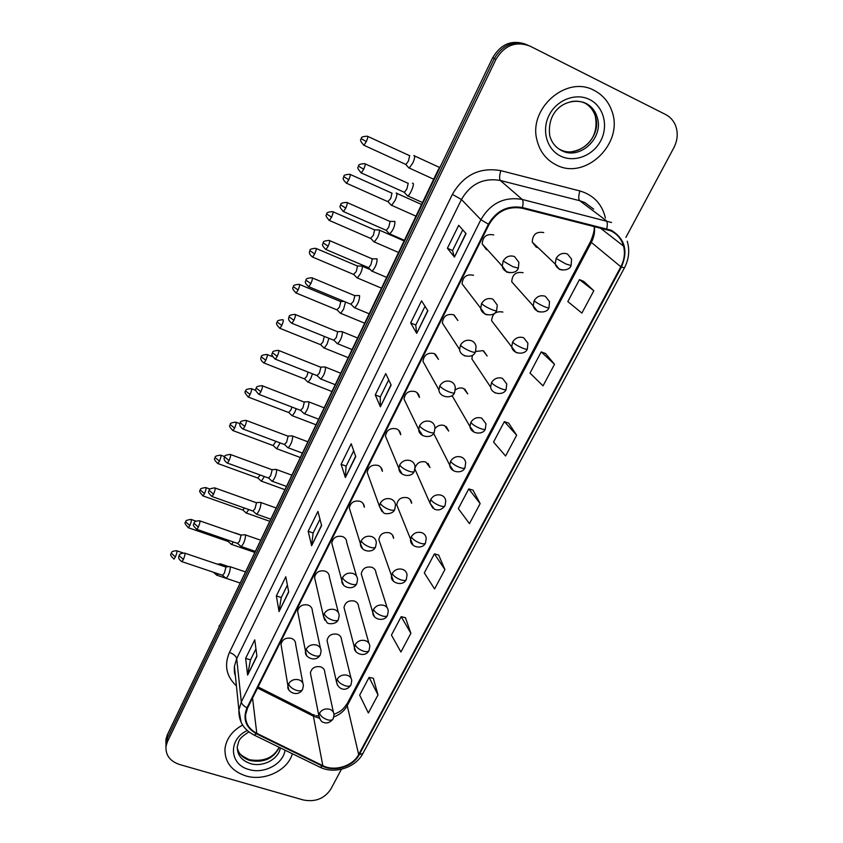 <?xml version="1.0" encoding="UTF-8"?>
<svg xmlns="http://www.w3.org/2000/svg" width="843" height="843" viewBox="0 0 843 843"><rect width="100%" height="100%" fill="white"/><g stroke="black" fill="none" stroke-linecap="round" stroke-linejoin="round"><path stroke-width="1.26" d="M473.513 275.25C466.611 273.922 462.796 276.778 462.059 283.838L466.548 289.718M454.071 314.976L457.907 320.53L453.671 314.787C446.959 313.491 443.186 316.23 442.322 322.995L459.583 349.455L460.468 345.135C462.006 346.979 465.083 348.928 469.688 350.973C473.049 352.321 474.957 352.659 475.41 352.005L476.074 346.8C475.705 343.986 474.23 341.984 471.627 340.783C466.927 339.36 463.207 340.814 460.468 345.135M435.388 354.165L438.476 359.371L434.219 353.554C427.686 352.3 423.934 354.914 422.986 361.415L438.929 389.877L439.793 385.883C441.247 387.854 444.261 389.824 448.834 391.816C452.185 393.101 454.103 393.365 454.609 392.606C452.333 399.413 439.171 397.527 438.929 389.877M416.948 392.617L419.424 397.432C419.171 394.672 417.738 392.722 415.146 391.563C408.76 390.351 405.061 392.87 404.029 399.118L418.697 429.498L422.659 435.515M398.75 430.32L400.731 434.756C400.52 431.964 399.087 430.004 396.431 428.845C390.193 427.675 386.537 430.099 385.441 436.116L398.876 468.339L402.122 473.977M380.815 467.285L382.385 471.342C382.216 468.539 380.783 466.569 378.075 465.42C371.974 464.293 368.349 466.632 367.211 472.428L379.466 506.411L382.069 511.638M363.143 503.534L364.376 507.223C364.25 504.42 362.817 502.449 360.066 501.3C354.081 500.215 350.498 502.481 349.318 508.076L350.446 511.712M356.536 576.117L346.715 542.428C346.621 539.625 345.187 537.655 342.395 536.517C336.526 535.474 332.985 537.665 331.763 543.082L332.648 546.369M338.338 612.545L329.371 576.97C329.307 574.167 327.874 572.207 325.05 571.09C319.286 570.079 315.777 572.197 314.534 577.444L315.219 580.437M320.445 648.225L312.342 610.869C312.31 608.077 310.877 606.128 308.022 605.021C302.352 604.052 298.886 606.117 297.621 611.186L298.148 613.904M302.869 683.199L295.619 644.147C295.619 641.365 294.186 639.426 291.309 638.341C285.724 637.413 282.289 639.415 281.014 644.337L281.425 646.802M493.745 234.923C486.643 233.553 482.786 236.556 482.185 243.933L486.39 249.57L487.686 250.013M523.124 272.721C516.011 271.457 512.217 274.481 511.733 281.794L516.685 287.347M502.902 312.068C495.99 310.835 492.228 313.722 491.617 320.74L495.726 326.093M483.587 350.888L487.149 355.978L483.071 350.656L475.652 351.447M472.438 355.251L471.89 358.949L490.615 387.095L491.49 382.627C493.123 384.577 496.19 386.537 500.7 388.518C503.861 389.772 505.674 390.056 506.127 389.382C504.135 395.641 491.564 394.703 490.615 387.095M464.809 389.108L467.739 393.902L463.629 388.486C460.721 387.464 457.97 387.949 455.389 389.951M452.565 395.188L452.554 396.452L469.962 426.505L474.177 432.227M446.295 426.6L448.687 431.079L444.556 425.61C440.836 424.461 437.665 425.42 435.051 428.497M428.044 463.387L429.993 467.538L425.841 462.027C420.457 460.836 416.885 462.796 415.093 467.897M414.988 469.193L429.909 503.018L432.849 508.139M410.056 499.477L411.637 503.292C411.426 500.668 410.035 498.824 407.475 497.76C401.352 496.696 397.78 499.067 396.737 504.862L412.891 544.926M392.353 534.862L393.628 538.371C393.449 535.737 392.058 533.882 389.455 532.829C383.449 531.807 379.908 534.104 378.834 539.699L393.386 580.996M387.169 607.771L375.946 572.787C375.799 570.153 374.408 568.308 371.763 567.255C365.873 566.275 362.374 568.488 361.257 573.904L362.195 577.065M368.939 643.325L358.581 606.581C358.465 603.936 357.074 602.092 354.397 601.048C348.612 600.111 345.145 602.26 343.997 607.497L344.755 610.395M351.025 678.172L341.531 639.742C341.447 637.108 340.045 635.274 337.337 634.242C331.657 633.335 328.222 635.422 327.052 640.501L327.653 643.146M333.417 712.335L324.776 672.303C324.724 669.679 323.322 667.856 320.593 666.834C314.997 665.97 311.604 667.993 310.403 672.925L310.888 675.338M543.746 232.584C536.411 231.288 532.586 234.47 532.27 242.11L536.253 247.168L538.15 247.726M594.241 90.454C566.422 74.7 527.918 108.768 537.065 140.496C539.984 151.845 546.412 160.012 556.338 164.975C585.611 180.781 624.642 142.941 611.702 110.581C608.393 101.497 602.566 94.785 594.241 90.454C566.422 74.7 527.918 108.768 537.065 140.496C539.984 151.845 546.412 160.012 556.338 164.975C585.611 180.781 624.642 142.941 611.702 110.581C608.393 101.497 602.566 94.785 594.241 90.454M242.615 725.043C232.268 730.786 226.388 738.626 224.997 748.573C224.533 761.893 231.425 770.997 245.692 775.876C264.165 781.661 287.821 770.46 292.363 753.737C287.821 770.46 264.165 781.661 245.692 775.876C231.425 770.997 224.533 761.893 224.997 748.573C226.388 738.626 232.268 730.786 242.615 725.043M610.848 230.866C617.297 234.027 621.523 239.096 623.535 246.093C625.285 253.069 624.378 259.96 620.838 266.778L358.675 754.517C352.838 766.108 334.597 771.788 322.837 765.665L256.799 733.357C248.854 729.121 245.134 722.883 245.619 714.622L247.579 707.994L489.035 224.491C496.843 211.256 507.918 205.84 522.26 208.253L610.848 230.866M611.186 230.234L522.481 207.557C507.771 205.091 496.422 210.645 488.413 224.206L246.999 707.814C242.563 718.931 245.713 727.593 256.451 733.81L322.5 766.108C334.545 772.388 353.238 766.561 359.223 754.685L621.417 267.041C628.341 250.919 624.937 238.643 611.186 230.234M526.295 44.468C512.238 39.358 501.027 43.773 492.681 57.703L167.357 734.759L165.945 746.919L165.987 742.757L167.409 738.173L494.293 58.557L167.409 738.173L167.462 741.619L166.029 746.213C165.397 755.065 169.886 761.145 179.496 764.485L303.259 799.965C315.229 802.283 324.397 798.7 330.772 789.206L341.447 769.248M528.076 45.248C513.956 40.116 502.691 44.553 494.293 58.557C502.691 44.553 513.956 40.116 528.076 45.248M378.012 694.895L369.086 677.35L359.666 695.18L368.359 712.967L378.012 694.895L373.333 678.288M410.889 633.325L401.194 616.654L391.447 635.074L400.91 652.018L410.889 633.325L405.451 617.708M444.914 569.594L434.398 553.872L424.314 572.924L434.588 588.951L444.914 569.594L438.666 555.052M593.82 290.73L579.447 279.613L567.824 301.573L581.881 313.09L593.82 290.73L583.746 281.404M554.525 364.302L541.217 351.9L530.015 373.07L543.029 385.852L554.525 364.302L545.516 353.523M516.664 435.209L504.346 421.616L493.534 442.048L505.579 455.989L516.664 435.209L508.635 423.081M480.152 503.598L468.761 488.898L458.329 508.624L469.446 523.64L480.152 503.598L473.039 490.215M625.896 237.42L673.852 147.736C677.793 139.97 678.267 132.362 675.275 124.89C673.209 120.243 669.985 116.777 665.591 114.5L530.068 46.133C515.832 40.833 504.451 45.248 495.926 59.4L167.462 741.619M279.054 611.565L276.367 595.896L285.798 576.738L288.706 592.071L279.054 611.565L288.633 591.681M247.621 675.095L245.64 658.351L254.755 639.837L256.936 656.265L247.621 675.095L256.883 655.843M380.383 406.8L375.261 394.903L385.746 373.586L391.141 385.051L380.383 406.8L391.004 384.756M416.716 333.364L410.667 322.932L421.542 300.825L427.886 310.782L416.716 333.364L427.728 310.53M454.461 257.083L447.401 248.253L458.697 225.292L466.074 233.627L454.461 257.083L465.884 233.406M311.615 545.758L308.18 531.248L317.937 511.406L321.615 525.558L311.615 545.758L321.52 525.189M345.367 477.549L341.12 464.293L351.225 443.734L355.735 456.6L345.367 477.549L355.62 456.263M341.12 464.293L346.125 466.168M353.712 450.805L346.104 466.221L345.314 477.117M308.18 531.248L313.132 533.008M319.961 519.183L313.111 533.061L311.583 545.273M447.401 248.253L452.554 250.519L454.303 256.809M410.667 322.932L415.768 325.061L416.59 333.027M375.261 394.903L380.309 396.895M388.707 379.887L380.288 396.937L380.288 406.41M245.64 658.351L250.508 659.89M255.956 648.868L250.476 659.964L247.642 674.526M276.367 595.896L281.288 597.539M287.389 585.168L281.256 597.603L279.044 611.038M468.761 488.898L473.165 490.247M504.346 421.616L508.75 423.123M541.217 351.9L545.632 353.565M579.447 279.613L583.872 281.457M434.398 553.872L438.781 555.084M401.194 616.654L405.567 617.74M369.086 677.35L373.449 678.309M415.747 325.092L425.03 306.294M452.543 250.55L462.744 229.865M167.357 734.759L165.934 739.332L165.892 743.473M408.444 167.42L409.234 168.031L412.733 163.131C414.429 159.316 414.998 156.84 414.44 155.692L413.871 155.618M405.42 164.269L405.936 164.501L408.455 160.96L409.698 155.586M406.948 195.26L407.791 195.913C410.025 195.291 414.545 184.522 413.081 183.321L412.448 183.226M403.839 192.088L404.398 192.33L406.937 188.8L408.223 183.226M390.857 204.744L391.626 205.323L394.967 200.666C396.642 196.904 397.222 194.406 396.716 193.173L396.126 193.058M387.833 201.656L390.731 198.495L392.006 193.089M373.586 241.393L374.345 241.962L377.527 237.515C379.171 233.817 379.761 231.298 379.308 229.981L378.697 229.823M370.551 238.369L373.333 235.355L374.629 229.918L333.048 211.804M356.621 277.41L357.358 277.948L360.393 273.701C362.016 270.055 362.616 267.537 362.216 266.125L361.594 265.924M353.586 274.428L356.241 271.562L357.569 266.082L316.157 248.474M339.95 312.785L340.667 313.301L343.565 309.255L345.525 302.015M336.915 309.855L339.455 307.115L340.804 301.615L299.571 284.481M388.939 233.269L389.761 233.89C393.238 230.139 394.956 226.008 394.924 221.488L394.271 221.34M385.831 230.15L386.368 230.381L388.792 227.02L390.098 221.414M371.257 270.571L372.069 271.172C375.398 267.568 377.074 263.501 377.106 258.938L376.431 258.748M368.149 267.516L368.665 267.737L370.973 264.533L372.311 258.896L329.645 240.624M353.891 307.2L354.682 307.779C357.885 304.323 359.529 300.298 359.603 295.714L358.918 295.461M350.783 304.197L353.48 301.362L354.85 295.682L312.363 277.937M323.575 347.548L324.27 348.043L327.031 344.176L328.949 338.285M320.54 344.671L322.964 342.047L324.281 336.389M307.484 381.71L308.159 382.174L310.793 378.486L312.468 373.818M304.439 378.876L306.768 376.368L308.148 372.121M291.657 415.283L292.31 415.736L294.829 412.206L296.188 408.686M288.622 412.501L290.835 410.098L291.963 407.064M336.852 343.175L337.621 343.723C340.688 340.393 342.3 336.431 342.427 331.815L341.731 331.51M333.733 340.224L336.315 337.516L337.695 331.815L295.408 314.555M320.108 378.507L320.846 379.034C323.807 375.83 325.377 371.911 325.556 367.274L324.861 366.905M316.989 375.609L319.455 373.017L320.867 367.285L278.759 350.509M303.659 413.218L304.376 413.713C307.221 410.625 308.759 406.758 308.991 402.09L308.285 401.668M300.54 410.362L302.89 407.886L304.323 402.132L262.415 385.82M276.104 448.297L276.736 448.718L280.139 442.923M273.069 445.547L275.956 441.353M260.814 480.752L261.425 481.153L264.323 476.537M257.779 478.034L260.171 475.02M245.777 512.66L246.367 513.039L248.748 509.551M242.742 509.983L244.586 508.076M230.993 544.041L231.551 544.409L233.385 541.986M227.958 541.406L229.18 540.542M235.65 533.324L235.081 532.955M216.44 574.905L216.988 575.253L218.221 573.851M221.066 565.432L220.455 563.841M287.495 447.317L288.19 447.791C290.93 444.819 292.437 440.984 292.711 436.305L292.015 435.82M284.376 444.503L286.62 442.143L288.085 436.358L287.579 436.01L246.367 420.488M271.615 480.826L272.289 481.279C274.923 478.402 276.399 474.62 276.725 469.909L276.03 469.361M268.495 478.055L270.635 475.789L272.12 469.994L271.625 469.593L230.592 454.546M256.009 513.766L256.651 514.188C259.191 511.406 260.645 507.665 261.003 502.944L260.318 502.323M252.889 511.027L254.934 508.856L256.441 503.039L255.945 502.597L215.102 488.013M240.666 546.127L241.288 546.527C243.732 543.851 245.165 540.142 245.566 535.4L244.881 534.715M237.557 543.429L239.496 541.354L241.024 535.516L240.54 535.02L199.886 520.89M225.576 577.95L226.177 578.33C228.537 575.737 229.939 572.06 230.381 567.307L229.718 566.559M222.468 575.284L224.333 573.293L225.871 567.434L225.397 566.896L184.933 553.198M322.837 765.665L313.385 716.16L319.36 718.183M257.547 688.046L313.385 716.16L310.919 713.568L258.095 686.95M620.838 266.778L591.354 242.405C594.041 237.21 595.053 231.846 594.399 226.303M246.999 707.814C243.648 706.086 241.751 704.116 241.319 701.913L480.879 219.665C490.584 203.163 504.367 196.419 522.239 199.443L611.544 222.51M593.683 209.169L584.779 202.52L579.699 200.697L500.32 180.476C483.45 177.578 470.489 183.922 461.448 199.517L236.704 658.594L234.428 666.381L235.334 675.243M606.781 228.674C607.624 224.523 607.424 221.835 606.191 220.603L579.699 200.697C578.382 199.117 578.446 195.871 579.889 190.95C593.525 195.007 602.028 204.006 605.411 217.926M236.419 685.886C226.314 676.423 223.985 665.275 229.433 652.44L452.385 194.364L461.448 199.517L480.879 219.665L488.413 224.206M241.14 722.356L238.896 710.027L241.319 701.913L236.704 658.594C236.029 656.044 233.606 653.989 229.433 652.44M256.451 733.81L254.228 735.117L253.195 734.601M452.385 194.364C463.629 174.912 479.762 166.998 500.795 170.644C499.404 175.66 499.246 178.937 500.32 180.476L522.239 199.443C523.25 200.634 523.334 203.342 522.481 207.557M322.5 766.108L320.171 767.309L319.023 766.751M359.223 754.685L362.964 753.368L624.421 267.874M627.213 241.193C629.89 250.213 628.962 259.086 624.452 267.832L621.417 267.041M500.795 170.644L579.889 190.95M495.926 59.4L492.681 57.703M600.911 228.495L600.901 227.937M256.799 733.357L252.542 698.078M333.828 716.95C339.919 714.611 344.387 710.86 347.232 705.696L591.354 242.405L590.585 241.467C593.567 234.365 594.736 229.285 594.115 226.24M358.675 754.517L347.232 705.696L347.379 703.283L590.585 241.467M347.527 702.999L347.379 703.283C341.573 711.808 339.318 711.661 333.965 714.432M438.444 170.571L218.98 627.329M219.349 625.401L218.864 627.571M217.568 630.258L437.949 170.307L438.297 170.887M571.575 259.138L567.465 253.985C562.787 252.447 559.014 253.912 556.127 258.401L565.885 263.975L571.111 265.566L571.575 259.138M366.326 141.613C367.833 138.031 368.159 136.229 367.316 136.197C358.602 136.735 362.406 138.821 361.194 138.6L366.326 141.613L363.913 145.259L405.936 164.501M556.127 258.401L555.252 264.059L559.425 269.37L562.376 270.034M363.459 145.059L363.913 145.259C357.811 138.515 362.037 139.738 361.194 138.6M363.712 169.274C365.282 165.555 365.609 163.679 364.703 163.637C355.83 164.195 359.687 166.324 358.454 166.103L363.712 169.274L361.278 172.91L404.398 192.33M518.909 262.363L514.546 256.588C509.783 255.039 505.99 256.525 503.145 261.024L512.744 266.641L518.319 268.2L518.909 262.363M360.793 172.689L361.278 172.91C354.977 166.05 359.318 167.293 358.454 166.103M503.145 261.024L502.249 266.114L506.664 272.057L509.52 272.711M549.52 301.636L545.347 296.314C540.7 294.829 536.959 296.293 534.135 300.677C535.937 302.384 539.13 304.27 543.693 306.367C546.886 307.727 548.656 308.169 548.993 307.706L549.52 301.636M348.802 179.738C350.309 176.134 350.646 174.311 349.803 174.259C341.183 174.828 344.966 176.872 343.765 176.64L348.802 179.738L346.505 183.216L388.328 201.877M534.135 300.677L533.24 305.904L537.476 311.373L539.657 311.952M346.062 183.015L346.505 183.216C340.677 177.683 344.323 177.947 343.765 176.64M527.918 343.227L523.693 337.758C519.067 336.336 515.368 337.78 512.597 342.079C514.304 343.902 517.433 345.841 521.975 347.874C525.157 349.171 526.938 349.539 527.339 348.97L527.918 343.227M331.594 217.157C333.111 213.542 333.449 211.698 332.616 211.614C324.081 212.236 327.832 214.227 326.652 213.985L331.594 217.157L329.402 220.476L371.036 238.58M512.597 342.079L511.701 346.905L515.979 352.511L517.381 352.943M328.981 220.286L329.402 220.476C323.301 213.911 327.495 215.134 326.652 213.985M506.127 389.382L506.748 383.923L502.481 378.349C497.886 376.99 494.219 378.412 491.49 382.627M314.702 253.912C316.209 250.276 316.557 248.411 315.746 248.295C307.284 248.959 311.025 250.908 309.855 250.656L314.702 253.912L312.616 257.062L354.06 274.628M494.925 392.796L495.547 393.028M312.205 256.883L312.616 257.062C307.958 253.606 309.813 251.309 309.56 251.583L309.855 250.656M485.336 428.971L486.011 423.766L481.701 418.117C477.127 416.811 473.503 418.223 470.826 422.354C472.365 424.408 475.378 426.4 479.857 428.328C483.018 429.53 484.841 429.74 485.336 428.971C483.197 435.273 470.742 434.166 469.962 426.505L470.826 422.354M298.116 289.992C299.623 286.357 299.982 284.46 299.17 284.323C290.793 285.018 294.502 286.936 293.353 286.673L298.116 289.992L296.125 293.006L337.369 310.045M295.724 292.837L296.125 293.006C289.75 286.757 294.46 287.516 293.353 286.673M345.767 208.105C347.337 204.364 347.674 202.457 346.779 202.394C338.001 203.005 341.826 205.081 340.614 204.838L345.767 208.105L343.459 211.561L386.368 230.381M497.265 305.05L492.86 299.139C488.129 297.653 484.367 299.117 481.574 303.522C483.208 305.25 486.348 307.158 490.984 309.255C494.356 310.656 496.242 311.088 496.632 310.54L497.265 305.05M342.985 211.351L343.459 211.561C337.158 204.838 341.457 206.04 340.614 204.838M481.574 303.522L480.689 308.211L485.136 314.27L487.128 314.829M328.159 246.209C329.729 242.447 330.066 240.518 329.191 240.424C320.498 241.077 324.302 243.111 323.101 242.858L328.159 246.209L325.956 249.496L368.665 267.737M325.503 249.296L325.956 249.496C319.961 243.985 323.659 244.238 323.101 242.858M464.071 355.609L465.178 355.978M310.877 283.596C312.447 279.823 312.795 277.874 311.921 277.747C303.322 278.443 307.094 280.434 305.925 280.171L310.877 283.596L308.78 286.725L351.289 304.407M454.609 392.606L455.304 387.675C454.999 384.808 453.513 382.775 450.836 381.573C446.158 380.214 442.48 381.647 439.793 385.883M308.338 286.536L308.78 286.725C302.806 281.309 306.462 281.551 305.925 280.171M560.1 149.548C578.403 159.527 602.935 136.092 595.2 115.754C593.314 110.243 589.952 106.06 585.116 103.194M584.547 102.878L583.114 102.172M572.144 151.614C585.874 149.316 599.489 137.082 595.2 115.754L596.992 116.703C595.169 110.833 591.586 106.429 586.243 103.499C571.069 96.207 546.253 107.061 549.731 135.649C551.638 142.572 555.642 147.567 561.744 150.634C580.11 160.644 604.737 137.124 596.992 116.703C594.926 110.707 591.164 106.292 585.706 103.468C581.154 101.265 576.296 100.644 571.111 101.624M560.816 156.176C574.568 162.868 593.177 155.628 600.827 140.602C608.678 125.681 603.577 106.376 589.615 99.537C575.78 92.477 556.601 99.927 549.056 115.312C541.29 130.591 546.959 149.696 560.816 156.176M237.22 747.773C238.727 754.021 242.995 758.279 250.013 760.534C263.785 763.041 273.532 758.637 279.275 747.341M248.927 731.903C237.094 739.511 239.496 740.755 237.283 746.413C237.052 754.748 241.404 760.47 250.35 763.558C262.731 767.53 278.622 759.237 280.361 747.878M247.284 730.544C227.905 739.258 229.296 764.685 248.938 769.49C264.007 774.317 283.311 764 285.039 750.154M464.978 467.76L465.673 462.786C465.368 460.088 463.924 458.181 461.342 457.075C456.801 455.821 453.207 457.222 450.584 461.269C452.038 463.439 454.988 465.462 459.435 467.338C462.586 468.487 464.43 468.634 464.978 467.76C462.575 474.177 450.278 472.733 449.73 465.136L453.281 470.584M279.539 328.159L279.918 328.317C273.564 322.152 278.243 322.89 277.147 322.058L281.825 325.44C283.332 321.784 283.691 319.866 282.9 319.697C274.597 320.445 278.285 322.321 277.147 322.058L277.168 322.015M320.983 344.85L279.918 328.317L281.825 325.44M450.584 461.269L449.73 465.136L433.65 433.376M445.736 501.005C445.483 498.276 444.029 496.358 441.395 495.262C436.874 494.051 433.323 495.442 430.731 499.414C432.111 501.69 435.009 503.735 439.424 505.568C442.564 506.664 444.43 506.738 445.02 505.779L445.736 501.005M263.627 362.859L264.007 363.006C259.37 359.708 261.182 357.453 260.93 357.738L261.225 356.81L265.819 360.267C267.326 356.589 267.695 354.661 266.915 354.45C258.685 355.251 262.342 357.084 261.225 356.81L261.246 356.768M304.86 379.044L264.007 363.006L265.819 360.267M430.731 499.414L429.909 503.018L434.345 509.109C438.17 510.858 441.7 509.794 444.956 505.895M425.462 543.05L426.2 538.445C425.978 535.705 424.524 533.788 421.837 532.692C417.338 531.533 413.818 532.902 411.279 536.801C412.585 539.172 415.43 541.248 419.814 543.029C422.933 544.093 424.819 544.093 425.462 543.05C422.817 549.552 410.731 547.771 410.478 540.163L411.279 536.801M248 396.958L248.358 397.095C241.867 389.887 246.809 392.153 245.576 390.962L250.086 394.482C251.593 390.794 251.973 388.834 251.214 388.602C243.047 389.445 246.683 391.236 245.576 390.962L245.598 390.91M289.033 412.659L248.358 397.095L250.086 394.482M291.499 323.111L291.92 323.291C287.136 319.855 288.991 317.505 288.738 317.779L289.054 316.81L293.912 320.298C295.482 316.515 295.84 314.544 294.987 314.386C286.472 315.113 290.192 317.105 289.054 316.81L289.075 316.768M434.25 432.375L434.967 427.675C434.703 424.777 433.207 422.733 430.467 421.532C425.82 420.225 422.174 421.637 419.54 425.799C420.91 427.875 423.871 429.888 428.413 431.827C431.742 433.06 433.692 433.239 434.25 432.375C431.658 439.372 418.602 436.927 418.697 429.498L419.54 425.799M334.218 340.424L291.92 323.291L293.912 320.298M274.955 359.023L275.366 359.181C268.801 352.954 273.596 353.649 272.489 352.774L277.263 356.336C278.822 352.543 279.191 350.54 278.348 350.351C269.897 351.152 273.606 353.091 272.489 352.774L272.51 352.722M414.292 471.342L415.03 466.843C414.819 463.924 413.312 461.869 410.52 460.678C405.894 459.414 402.29 460.826 399.698 464.893C400.983 467.085 403.892 469.129 408.412 471.016C411.721 472.196 413.681 472.301 414.292 471.342C411.563 478.266 398.792 475.958 398.876 468.339L399.698 464.893M317.463 375.788L275.366 359.181L277.263 356.336M258.706 394.282L259.096 394.44C252.563 388.338 257.315 388.96 256.219 388.096L260.909 391.732C262.468 387.917 262.847 385.894 262.025 385.662C253.585 386.558 257.357 388.402 256.219 388.096L256.251 388.043M395.483 505.21C395.325 502.28 393.818 500.226 390.973 499.035C386.379 497.823 382.806 499.225 380.256 503.208C381.468 505.505 384.313 507.57 388.802 509.414C392.1 510.542 394.081 510.584 394.735 509.52L395.483 505.21M300.993 410.53L259.096 394.44L260.909 391.732M380.256 503.208L379.466 506.411L383.523 512.713C384.84 514.557 393.323 514.04 394.672 509.646M406.284 579.584L407.032 575.137C406.853 572.386 405.399 570.469 402.659 569.383C398.191 568.277 394.714 569.636 392.216 573.461C393.439 575.927 396.231 578.024 400.594 579.763C403.702 580.774 405.599 580.711 406.284 579.584C402.775 587.107 390.478 582.566 391.426 576.601L392.216 573.461M232.636 430.467L232.984 430.604C226.651 424.419 231.277 425.473 230.202 424.524L234.628 428.096C236.135 424.408 236.525 422.427 235.777 422.153C227.684 423.049 231.298 424.798 230.202 424.524L230.223 424.472M273.459 445.694L232.984 430.604L234.628 428.096M387.474 615.411L388.244 611.112C388.096 608.361 386.642 606.444 383.86 605.358C379.413 604.305 375.967 605.653 373.512 609.405C374.661 611.955 377.411 614.083 381.742 615.78C384.84 616.749 386.747 616.623 387.474 615.411C384.545 622.071 372.68 619.847 372.754 612.355L374.324 616.37M217.536 463.418L217.863 463.534C211.561 457.633 216.145 458.434 215.091 457.507L219.443 461.142C220.95 457.433 221.34 455.431 220.613 455.136C212.573 456.084 216.166 457.812 215.091 457.507L215.123 457.454M258.158 478.171L217.863 463.534L219.443 461.142M373.512 609.405L372.754 612.355L361.257 573.904M369.803 646.381C369.698 643.63 368.233 641.723 365.419 640.648C361.004 639.637 357.58 640.975 355.166 644.653C356.252 647.298 358.949 649.447 363.259 651.102C366.336 652.018 368.265 651.839 369.023 650.554L369.803 646.381M202.689 495.8L203.005 495.916C196.577 488.929 201.424 491.174 200.234 489.931L204.512 493.629C206.019 489.909 206.419 487.886 205.703 487.549C197.673 488.592 201.319 490.215 200.234 489.931L200.265 489.878M243.1 510.11L203.005 495.916L204.512 493.629M355.166 644.653L354.439 647.424L355.683 651.091M351.721 680.965C351.636 678.225 350.182 676.328 347.327 675.275C342.932 674.295 339.55 675.622 337.179 679.237C338.191 681.966 340.846 684.137 345.124 685.738C348.191 686.624 350.13 686.392 350.93 685.022L351.721 680.965M188.084 527.644L188.389 527.75C181.983 520.869 186.819 523.029 185.629 521.817L189.823 525.558C191.34 521.828 191.74 519.783 191.045 519.414C183.089 520.51 186.703 522.102 185.629 521.817L185.66 521.754M228.295 541.522L188.389 527.75L189.823 525.558M337.179 679.237L336.473 681.839L337.463 685.18M333.976 714.885C333.923 712.156 332.458 710.28 329.581 709.237C325.208 708.31 321.857 709.616 319.529 713.167C320.477 715.97 323.08 718.162 327.326 719.732C330.382 720.575 332.332 720.28 333.175 718.847L333.976 714.885M173.732 558.962L174.016 559.057C167.789 553.324 172.288 554.114 171.266 553.166L175.397 556.96C176.904 553.219 177.315 551.153 176.64 550.753C170.286 551.016 171.761 553.398 171.266 553.166L171.298 553.092M174.016 559.057L175.397 556.96M319.529 713.167L318.844 715.623L319.623 718.647M242.742 428.929L243.121 429.066C238.379 425.799 240.192 423.481 239.939 423.766L240.244 422.775L244.849 426.484C246.409 422.659 246.788 420.615 245.987 420.351C237.631 421.289 241.372 423.091 240.244 422.775L240.276 422.722M376.326 542.787C376.21 539.857 374.703 537.802 371.805 536.622C367.242 535.474 363.702 536.854 361.194 540.763C362.342 543.166 365.135 545.252 369.592 547.044C372.88 548.129 374.872 548.098 375.567 546.949L376.326 542.787M284.808 444.661L243.121 429.066L244.849 426.484M361.194 540.763L360.435 543.756L362.501 548.54M227.062 462.955L227.42 463.092C222.7 459.878 224.491 457.58 224.249 457.854L224.554 456.853L229.064 460.615C230.634 456.78 231.024 454.714 230.234 454.419C221.951 455.399 225.661 457.169 224.554 456.853L224.586 456.801M356.779 583.63L357.548 579.615C357.464 576.696 355.957 574.641 353.027 573.482C348.486 572.365 344.977 573.735 342.521 577.581C343.586 580.068 346.336 582.186 350.762 583.936C354.028 584.968 356.041 584.873 356.779 583.63C353.575 590.732 341.278 587.866 341.784 580.374L343.407 584.726M268.917 478.202L227.42 463.092L229.064 460.615M342.521 577.581L341.784 580.374L331.763 543.082M211.656 496.39L211.993 496.516C205.534 490.615 210.192 491.269 209.138 490.331L213.564 494.156C215.134 490.31 215.534 488.223 214.765 487.886C206.546 488.919 210.234 490.658 209.138 490.331L209.169 490.268M339.139 615.717C339.086 612.798 337.579 610.764 334.608 609.615C330.087 608.551 326.62 609.9 324.197 613.672C325.198 616.254 327.895 618.404 332.29 620.1C335.556 621.091 337.579 620.933 338.359 619.605L339.139 615.717M253.29 511.164L211.993 496.516L213.564 494.156M324.197 613.672L323.491 616.296L324.755 620.227M196.514 529.246L196.84 529.362C190.402 523.514 195.028 524.167 193.985 523.229L198.337 527.117C199.896 523.25 200.307 521.143 199.559 520.774C193.005 520.985 194.501 523.45 193.985 523.229L194.016 523.166M321.078 651.112C321.057 648.204 319.55 646.181 316.546 645.053C312.058 644.031 308.622 645.369 306.241 649.068C307.168 651.744 309.824 653.905 314.186 655.559C317.432 656.518 319.465 656.286 320.298 654.885L321.078 651.112M237.926 543.556L196.84 529.362L198.337 527.117M306.241 649.068L305.556 651.534L306.525 655.074M181.624 561.543L181.94 561.649C177.272 558.582 179.043 556.275 178.79 556.591L179.095 555.558L183.374 559.499C184.933 555.632 185.344 553.493 184.617 553.092C178.115 553.345 179.601 555.79 179.095 555.558L179.127 555.495M303.354 685.823C303.364 682.925 301.857 680.923 298.833 679.806C294.365 678.836 290.961 680.164 288.622 683.789C289.486 686.55 292.089 688.731 296.43 690.343C299.665 691.249 301.71 690.965 302.574 689.49L303.354 685.823M222.837 575.4L181.94 561.649L183.374 559.499M288.622 683.789L287.969 686.107L288.706 689.289M314.597 715.17L312.69 714.442M623.535 246.093L599.847 227.673M235.376 675.675C234.449 673.673 234.133 670.575 234.428 666.381L238.896 710.027C238.59 721.345 243.701 729.711 254.228 735.117L320.171 767.309C334.513 774.359 355.546 767.741 362.869 753.547M166.029 746.213L165.934 739.332M316.03 715.591L318.844 716.171M437.949 170.307L441.142 164.965M433.671 179.211L409.234 168.031M405.81 164.543L409.055 168.084M532.27 242.11L555.252 264.059C557.276 271.783 569.288 271.446 571.09 265.619M439.488 167.43L414.587 155.955M367.759 136.408L409.287 155.533M422.469 202.52L407.791 195.913M404.261 192.373L407.601 195.966M365.188 163.858L407.759 183.163M482.185 243.933L502.249 266.114C503.334 273.859 516.337 274.734 518.297 268.253M415.926 216.156L391.626 205.323M388.201 201.909L391.458 205.376M511.733 281.794L533.24 305.904C534.884 313.596 547.223 313.701 548.962 307.769M421.532 204.48L396.821 193.374M350.245 174.448L391.584 193.005M398.486 252.447L374.345 241.962M370.92 238.611L374.176 242.004M491.617 320.74L511.701 346.905C512.892 354.45 525.294 355.188 527.296 349.044M404.029 240.919L379.382 230.118M374.06 229.876L378.518 229.918M381.363 288.106L357.358 277.948M353.944 274.66L357.19 277.99M370.014 269.518L362.248 266.209M356.989 266.009L361.405 266.019M364.534 323.143L340.667 313.301M337.263 310.076L340.509 313.343M340.224 301.499L344.229 301.467M404.334 240.276L389.761 233.89M386.231 230.424L389.582 233.943M389.477 221.382L394.06 221.446M347.242 202.605L389.624 221.309M462.059 283.838L480.689 308.211C481.574 316.041 494.493 317.116 496.601 310.614M386.537 277.347L372.069 271.172M368.539 267.779L371.889 271.225M371.689 258.833L376.231 258.843M475.368 352.079C473.081 358.739 460.099 357.126 459.583 349.455M369.044 313.744L354.682 307.779M351.162 304.449L354.513 307.821M354.218 295.577L358.728 295.566M279.107 747.256C273.701 757.72 263.922 761.903 249.77 759.785M238.284 751.039C238.738 753.589 242.436 756.466 249.37 759.669M347.99 357.58L324.27 348.043M320.867 344.882L324.123 348.085M331.731 391.426L308.159 382.174M304.766 379.076L308.011 382.216M267.284 354.597L272.563 356.684M315.756 424.693L292.31 415.736M288.928 412.68L292.173 415.778M251.562 388.739L255.851 390.383M351.879 349.497L337.621 343.723M334.102 340.456L337.453 343.775M357.432 337.917L342.416 331.794M337.6 331.657L341.552 331.605M335.008 384.608L320.846 379.034M317.347 375.82L320.688 379.076M340.519 373.133L325.524 367.169M320.751 367.084L324.681 367M318.433 419.108L304.376 413.713M300.877 410.562L304.218 413.755M323.912 407.717L308.928 401.921M304.186 401.879L308.116 401.763M300.045 457.401L276.736 448.718M273.364 445.715L276.599 448.761M236.124 422.28L239.949 423.723M284.597 489.562L261.425 481.153M258.063 478.202L261.288 481.184M220.94 455.252L224.67 456.621M269.402 521.185L246.367 513.039M243.016 510.141L246.24 513.081M343.997 607.497L354.439 647.424C353.228 652.946 364.798 658.33 368.949 650.701M206.019 487.665L209.981 489.077M254.46 552.302L231.551 544.409M228.211 541.543L231.425 544.441M327.052 640.501L336.473 681.839C337.485 688.583 345.388 692.809 350.846 685.18M241.066 535.031L235.566 533.124M191.35 519.52L195.945 521.122M225.682 578.172L216.988 575.253M213.658 572.439L216.862 575.284M310.403 672.925L318.844 715.623C320.098 719.985 321.647 722.24 323.501 722.367C326.831 723.768 330.024 722.651 333.09 719.016M228.843 566.675L220.919 563.988M217.231 564.125L220.329 563.904M176.925 550.848L182.963 552.892M302.152 453.007L288.19 447.791M284.702 444.693L288.043 447.833M307.59 441.69L292.626 436.052M287.927 436.052L291.847 435.905M349.318 508.076L360.435 543.756C360.056 551.196 372.343 554.009 375.504 547.075M286.146 486.316L272.289 481.279M268.812 478.234L272.141 481.321M291.562 475.062L276.609 469.583M271.952 469.635L275.872 469.446M270.424 519.067L256.651 514.188M253.195 511.195L256.514 514.219M275.809 507.865L260.877 502.523M256.261 502.628L260.171 502.407M314.534 577.444L323.491 616.296L326.936 622.482C327.632 624.263 336.357 624.716 338.285 619.753M254.965 551.248L241.288 546.527M237.831 543.587L241.151 546.57M260.318 540.089L245.418 534.905M240.835 535.042L244.733 534.789M297.621 611.186L305.556 651.534C303.901 656.802 315.44 663.199 320.214 655.043M239.76 582.892L226.177 578.33M222.742 575.432L226.05 578.361M245.102 571.775L230.223 566.728M225.671 566.918L229.57 566.622M281.014 644.337L287.969 686.107C286.22 691.123 297.326 697.951 302.489 689.658"/></g></svg>

